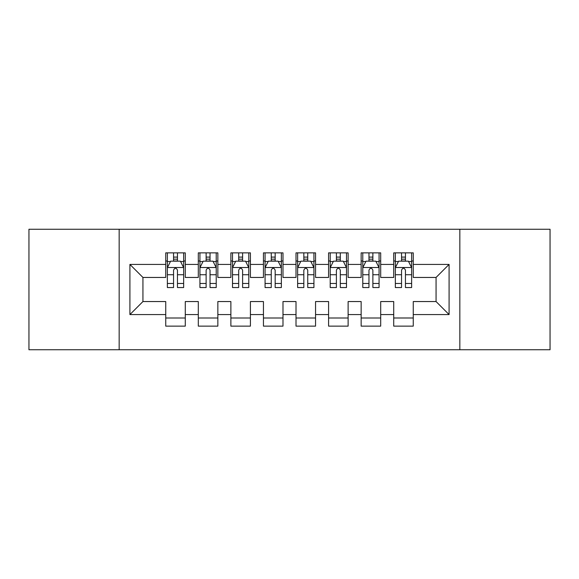 <?xml version="1.0" encoding="UTF-8"?>
<svg xmlns="http://www.w3.org/2000/svg" width="579" height="579" viewBox="0 0 579 579"><rect width="100%" height="100%" fill="white"/><g stroke="black" fill="none" stroke-linecap="round" stroke-linejoin="round"><path stroke-width="0.87" d="M459.835 349.752L550.05 349.752L550.05 229.248L459.835 229.248L459.835 349.752L119.165 349.752L119.165 229.248L28.95 229.248L28.95 349.752L119.165 349.752M459.835 229.248L119.165 229.248M129.913 314.578L129.913 264.422L165.739 264.422L165.739 277.45L142.941 277.45L142.941 301.55L129.913 314.578L165.739 314.578L165.739 326.143L185.28 326.143L185.28 314.578L198.308 314.578L198.308 326.136L217.849 326.136L217.849 314.578L230.876 314.578L230.876 326.136L250.417 326.136L250.417 314.578L263.445 314.578L263.445 326.136L282.986 326.136L282.986 314.578L296.014 314.578L296.014 326.136L315.555 326.136L315.555 314.578L328.582 314.578L328.582 326.136L348.124 326.136L348.124 314.578L361.151 314.578L361.151 326.136L380.692 326.136L380.692 314.578L393.72 314.578L393.72 326.136L413.261 326.136L413.261 301.55L436.059 301.55L436.059 277.45L413.261 277.45L413.261 264.422L449.087 264.422L449.087 314.578L413.261 314.578M413.261 264.422L413.261 252.864L393.72 252.864L393.72 264.422L380.692 264.422L380.692 252.864L361.151 252.864L361.151 264.422L348.124 264.422L348.124 252.864L328.582 252.864L328.582 264.422L315.555 264.422L315.555 252.864L296.014 252.864L296.014 264.422L282.986 264.422L282.986 252.864L263.445 252.864L263.445 264.422L250.417 264.422L250.417 252.864L230.876 252.864L230.876 264.422L217.849 264.422L217.849 252.864L198.308 252.864L198.308 264.422L185.28 264.422L185.28 252.864L165.739 252.864L165.739 264.422M380.692 314.578L380.692 301.55L393.72 301.55L393.72 314.578M449.087 264.422L436.059 277.45M348.124 314.578L348.124 301.55L361.151 301.55L361.151 314.578M393.72 264.422L393.72 277.45L380.692 277.45L380.692 264.422M315.555 314.578L315.555 301.55L328.582 301.55L328.582 314.578M361.151 264.422L361.151 277.45L348.124 277.45L348.124 264.422M282.986 314.578L282.986 301.55L296.014 301.55L296.014 314.578M328.582 264.422L328.582 277.45L315.555 277.45L315.555 264.422M250.417 314.578L250.417 301.55L263.445 301.55L263.445 314.578M296.014 264.422L296.014 277.45L282.986 277.45L282.986 264.422M217.849 314.578L217.849 301.55L230.876 301.55L230.876 314.578M263.445 264.422L263.445 277.45L250.417 277.45L250.417 264.422M185.28 314.578L185.28 301.55L198.308 301.55L198.308 314.578M230.876 264.422L230.876 277.45L217.849 277.45L217.849 264.422M142.941 301.55L165.739 301.55L165.739 314.578M198.308 264.422L198.308 277.45L185.28 277.45L185.28 264.422M393.72 260.999L395.348 260.999M411.633 260.999L413.261 260.999M361.151 260.999L362.78 260.999M379.064 260.999L380.692 260.999M328.582 260.999L330.211 260.999M346.495 260.999L348.124 260.999M296.014 260.999L297.642 260.999M313.927 260.999L315.555 260.999M263.445 260.999L265.073 260.999M281.358 260.999L282.986 260.999M230.876 260.999L232.505 260.999M248.789 260.999L250.417 260.999M198.308 261.006L199.936 261.006M216.22 261.006L217.849 261.006M165.739 261.006L167.367 261.006M183.652 261.006L185.28 261.006M165.739 318.001L185.28 318.001M198.308 318.001L217.849 318.001M230.876 318.001L250.417 318.001M263.445 318.001L282.986 318.001M296.014 318.001L315.555 318.001M328.582 318.001L348.124 318.001M361.151 318.001L380.692 318.001M393.72 317.994L413.261 317.994M129.913 264.422L142.941 277.45M436.059 301.55L449.087 314.578M177.463 257.098L173.555 257.098M183.652 283.464L177.463 283.464L177.463 287.546L183.652 287.546L183.652 267.679L180.395 261.165L170.624 261.165L167.367 267.679L167.367 287.546L173.555 287.546L173.555 283.464L167.367 283.464M167.367 267.679L167.367 252.864M183.652 267.679L183.652 252.864M173.555 261.165L173.555 252.864M177.463 252.864L177.463 261.165M177.463 283.464L177.463 270.125C176.161 267.614 174.858 267.614 173.555 270.125L173.555 283.464M177.463 261.006L173.555 261.006M210.032 257.098L206.124 257.098M216.22 283.464L210.032 283.464L210.032 287.546L216.22 287.546L216.22 267.679L212.963 261.165L203.193 261.165L199.936 267.679L199.936 287.546L206.124 287.546L206.124 283.464L199.936 283.464M199.936 267.679L199.936 252.864M216.22 267.679L216.22 252.864M206.124 261.165L206.124 252.864M210.032 252.864L210.032 261.165M210.032 283.464L210.032 270.125C208.729 267.614 207.427 267.614 206.124 270.125L206.124 283.464M210.032 261.006L206.124 261.006M242.601 257.098L238.693 257.098M248.789 283.464L242.601 283.464L242.601 287.546L248.789 287.546L248.789 267.679L245.532 261.165L235.762 261.165L232.505 267.679L232.505 287.546L238.693 287.546L238.693 283.464L232.505 283.464M232.505 267.679L232.505 252.864M248.789 267.679L248.789 252.864M238.693 261.165L238.693 252.864M242.601 252.864L242.601 261.165M242.601 283.464L242.601 270.125C241.298 267.614 239.996 267.614 238.693 270.125L238.693 283.464M242.601 261.006L238.693 261.006M275.17 257.098L271.262 257.098M281.358 283.464L275.17 283.464L275.17 287.546L281.358 287.546L281.358 267.679L278.101 261.165L268.33 261.165L265.073 267.679L265.073 287.546L271.262 287.546L271.262 283.464L265.073 283.464M265.073 267.679L265.073 252.864M281.358 267.679L281.358 252.864M271.262 261.165L271.262 252.864M275.17 252.864L275.17 261.165M275.17 283.464L275.17 270.125C273.867 267.614 272.564 267.614 271.262 270.125L271.262 283.464M275.17 261.006L271.262 261.006M307.738 257.098L303.83 257.098M313.927 283.464L307.738 283.464L307.738 287.546L313.927 287.546L313.927 267.679L310.67 261.165L300.899 261.165L297.642 267.679L297.642 287.546L303.83 287.546L303.83 283.464L297.642 283.464M297.642 267.679L297.642 252.864M313.927 267.679L313.927 252.864M303.83 261.165L303.83 252.864M307.738 252.864L307.738 261.165M307.738 283.464L307.738 270.125C306.436 267.614 305.133 267.614 303.83 270.125L303.83 283.464M307.738 261.006L303.83 261.006M340.307 257.098L336.399 257.098M346.495 283.464L340.307 283.464L340.307 287.546L346.495 287.546L346.495 267.679L343.238 261.165L333.468 261.165L330.211 267.679L330.211 287.546L336.399 287.546L336.399 283.464L330.211 283.464M330.211 267.679L330.211 252.864M346.495 267.679L346.495 252.864M336.399 261.165L336.399 252.864M340.307 252.864L340.307 261.165M340.307 283.464L340.307 270.125C339.005 267.614 337.702 267.614 336.399 270.125L336.399 283.464M340.307 261.006L336.399 261.006M372.876 257.098L368.968 257.098M379.064 283.464L372.876 283.464L372.876 287.546L379.064 287.546L379.064 267.679L375.807 261.165L366.037 261.165L362.78 267.679L362.78 287.546L368.968 287.546L368.968 283.464L362.78 283.464M362.78 267.679L362.78 252.864M379.064 267.679L379.064 252.864M368.968 261.165L368.968 252.864M372.876 252.864L372.876 261.165M372.876 283.464L372.876 270.125C371.573 267.614 370.271 267.614 368.968 270.125L368.968 283.464M372.876 261.006L368.968 261.006M405.445 257.098L401.536 257.098M411.633 283.464L405.445 283.464L405.445 287.546L411.633 287.546L411.633 267.679L408.376 261.165L398.605 261.165L395.348 267.679L395.348 287.546L401.536 287.546L401.536 283.464L395.348 283.464M395.348 267.679L395.348 252.864M411.633 267.679L411.633 252.864M401.536 261.165L401.536 252.864M405.445 252.864L405.445 261.165M405.445 283.464L405.445 270.125C404.142 267.614 402.839 267.614 401.536 270.125L401.536 283.464M405.445 261.006L401.536 261.006M183.572 267.52L167.447 267.52M167.367 261.556L170.429 261.556M180.59 261.556L183.652 261.556M173.555 274.736L167.367 274.736M183.652 274.736L177.463 274.736M177.463 259.168L173.555 259.168M216.141 267.52L200.016 267.52M199.936 261.556L202.997 261.556M213.159 261.556L216.22 261.556M206.124 274.736L199.936 274.736M216.22 274.736L210.032 274.736M210.032 259.168L206.124 259.168M248.709 267.52L232.584 267.52M232.505 261.556L235.566 261.556M245.728 261.556L248.789 261.556M238.693 274.736L232.505 274.736M248.789 274.736L242.601 274.736M242.601 259.168L238.693 259.168M281.278 267.52L265.153 267.52M265.073 261.556L268.135 261.556M278.296 261.556L281.358 261.556M271.262 274.736L265.073 274.736M281.358 274.736L275.17 274.736M275.17 259.168L271.262 259.168M313.847 267.52L297.722 267.52M297.642 261.556L300.704 261.556M310.865 261.556L313.927 261.556M303.83 274.736L297.642 274.736M313.927 274.736L307.738 274.736M307.738 259.168L303.83 259.168M346.416 267.52L330.291 267.52M330.211 261.556L333.272 261.556M343.434 261.556L346.495 261.556M336.399 274.736L330.211 274.736M346.495 274.736L340.307 274.736M340.307 259.168L336.399 259.168M378.984 267.52L362.859 267.52M362.78 261.556L365.841 261.556M376.003 261.556L379.064 261.556M368.968 274.736L362.78 274.736M379.064 274.736L372.876 274.736M372.876 259.168L368.968 259.168M411.553 267.52L395.428 267.52M395.348 261.556L398.41 261.556M408.571 261.556L411.633 261.556M401.536 274.736L395.348 274.736M411.633 274.736L405.445 274.736M405.445 259.168L401.536 259.168"/></g></svg>

